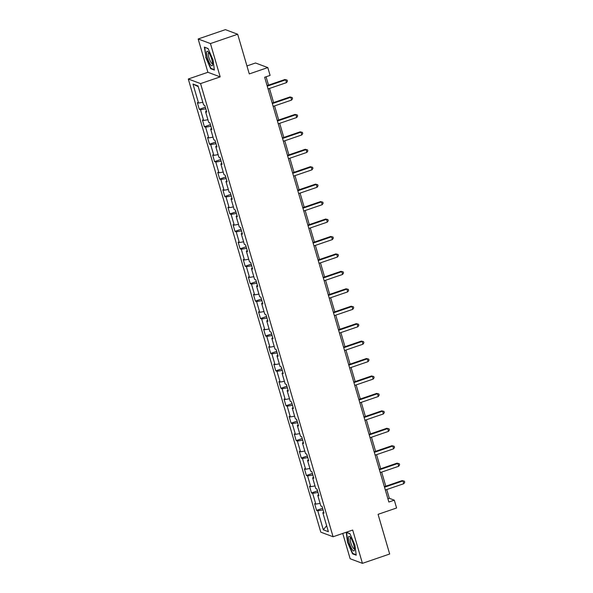 <?xml version="1.0" encoding="UTF-8"?>
<svg xmlns="http://www.w3.org/2000/svg" width="593" height="593" viewBox="0 0 593 593"><rect width="100%" height="100%" fill="white"/><g stroke="black" fill="none" stroke-linecap="round" stroke-linejoin="round"><path stroke-width="0.89" d="M342.754 533.448L350.152 558.754L362.434 563.35L389.675 554.018L378.067 514.339L396.591 507.993L394.301 500.173L389.327 498.313L386.762 489.536M188.285 79.01L320.798 532.166L333.081 536.754L200.567 83.598L188.285 79.01L207.898 72.287L220.181 76.882L210.441 43.571L198.158 38.982L207.898 72.287M198.158 38.982L225.399 29.65L237.682 34.246L249.282 73.925L267.806 67.58L255.524 62.991L246.947 65.927M210.441 43.571L237.682 34.246M323.734 512.115L322.829 512.715L324.037 513.167L322.081 506.459L320.865 506.007L317.729 495.274L318.938 495.726L316.981 489.017L315.765 488.565L312.63 477.839L313.838 478.292L311.881 471.583L310.665 471.131L307.53 460.398L308.745 460.85L306.781 454.142L305.573 453.689L302.43 442.964L303.646 443.416L301.681 436.707L300.473 436.255L297.33 425.522L298.546 425.974L296.582 419.266L295.373 418.814L292.23 408.088L293.446 408.54L291.482 401.832L290.274 401.379L287.131 390.646L288.346 391.098L286.382 384.397L285.174 383.938L282.038 373.212L283.246 373.664L281.282 366.956L280.074 366.504L276.938 355.77L278.147 356.223L276.182 349.522L274.974 349.062L271.839 338.336L273.047 338.788L271.09 332.08L269.874 331.628L266.739 320.895L267.947 321.347L265.99 314.646L264.774 314.194L261.639 303.46L262.847 303.912L260.89 297.204L259.675 296.752L256.539 286.019L257.747 286.471L255.791 279.77L254.575 279.318L251.439 268.585L252.648 269.037L250.691 262.328L249.475 261.876L246.34 251.143L247.555 251.602L245.591 244.894L244.383 244.442L241.24 233.709L242.455 234.161L240.491 227.453L239.283 227L236.14 216.267L237.356 216.727L235.391 210.018L234.183 209.566L231.04 198.833L232.256 199.285L230.292 192.577L229.083 192.125L225.94 181.391L227.156 181.851L225.192 175.143L223.984 174.69L220.848 163.957L222.056 164.409L220.092 157.701L218.884 157.249L215.748 146.523L216.956 146.975L215 140.267L213.784 139.815L210.648 129.081L211.857 129.533L209.9 122.825L208.684 122.373L205.549 111.647L206.757 112.099L204.8 105.391L203.584 104.939L198.032 85.933L192.984 84.05L198.24 86.66M322.829 512.715L328.381 531.713L323.341 529.831L317.781 510.825L316.573 510.373L322.614 508.305M192.984 84.05L198.544 103.049L197.328 102.596L199.292 109.305L200.501 109.757L203.644 120.49L202.428 120.038L204.392 126.739L205.601 127.198L208.736 137.924L207.528 137.472L209.492 144.181L210.7 144.633L213.836 155.366L212.628 154.914L214.592 161.615L215.8 162.067L218.936 172.8L217.727 172.348L219.684 179.056L220.9 179.509L224.035 190.242L222.827 189.79L224.784 196.491L226 196.943L229.135 207.676L227.927 207.224L229.884 213.932L231.1 214.384L234.235 225.118L233.027 224.658L234.984 231.366L236.199 231.819L239.335 242.552L238.127 242.1L240.083 248.808L241.299 249.26L244.435 259.993L243.219 259.534L245.183 266.242L246.391 266.694L249.534 277.428L248.319 276.975L250.283 283.684L251.491 284.136L254.634 294.869L253.419 294.41L255.383 301.118L256.591 301.57L259.734 312.303L258.518 311.851L260.483 318.56L261.691 319.012L264.834 329.738L263.618 329.285L265.582 335.994L266.791 336.446L269.926 347.179L268.718 346.727L270.682 353.435L271.89 353.888L275.026 364.613L273.818 364.161L275.782 370.87L276.99 371.322L280.126 382.055L278.918 381.603L280.874 388.311L282.09 388.763L285.226 399.489L284.017 399.037L285.974 405.745L287.19 406.198L290.325 416.931L289.117 416.479L291.074 423.187L292.29 423.639L295.425 434.365L294.217 433.913L296.174 440.621L297.389 441.073L300.525 451.807L299.309 451.355L301.274 458.055L302.482 458.515L305.625 469.241L304.409 468.789L306.373 475.497L307.582 475.949L310.725 486.683L309.509 486.23L311.473 492.931L312.681 493.391L315.824 504.117L314.609 503.665L316.573 510.373M267.806 67.58L270.097 75.407L264.648 77.268L388.852 502.034L394.301 500.173M318.634 494.681L317.729 495.274M315.824 504.117L320.094 503.368M312.681 493.391L317.981 492.457M313.534 477.239L312.63 477.839M310.725 486.683L314.994 485.934M307.582 475.949L312.889 475.023M308.434 459.805L307.53 460.398M305.625 469.241L309.894 468.492M302.482 458.515L307.789 457.581M303.334 442.363L302.43 442.964M300.525 451.807L304.802 451.058M297.389 441.073L302.689 440.147M298.235 424.929L297.33 425.522M295.425 434.365L299.702 433.616M292.29 423.639L297.59 422.705M293.135 407.495L292.23 408.088M290.325 416.931L294.602 416.182M287.19 406.198L292.49 405.271M288.042 390.053L287.131 390.646M285.226 399.489L289.503 398.741M282.09 388.763L287.39 387.829M282.943 372.619L282.038 373.212M280.126 382.055L284.403 381.306M276.99 371.322L282.29 370.395M277.843 355.177L276.938 355.77M275.026 364.613L279.303 363.865M271.89 353.888L277.19 352.954M272.743 337.743L271.839 338.336M269.926 347.179L274.203 346.431M266.791 336.446L272.091 335.519M267.643 320.302L266.739 320.895M264.834 329.738L269.103 328.989M261.691 319.012L266.991 318.078M262.543 302.867L261.639 303.46M259.734 312.303L264.004 311.555M256.591 301.57L261.891 300.644M257.444 285.426L256.539 286.019M254.634 294.869L258.904 294.113M251.491 284.136L256.791 283.209M252.344 267.992L251.439 268.585M249.534 277.428L253.804 276.679M246.391 266.694L251.699 265.768M247.244 250.55L246.34 251.143M244.435 259.993L248.712 259.245M241.299 249.26L246.599 248.334M242.144 233.116L241.24 233.709M239.335 242.552L243.612 241.803M236.199 231.819L241.499 230.892M237.044 215.674L236.14 216.267M234.235 225.118L238.512 224.369M231.1 214.384L236.399 213.458M231.952 198.24L231.04 198.833M229.135 207.676L233.412 206.927M226 196.943L231.3 196.016M226.852 180.798L225.94 181.391M224.035 190.242L228.312 189.493M220.9 179.509L226.2 178.582M221.752 163.364L220.848 163.957M218.936 172.8L223.213 172.052M215.8 162.067L221.1 161.14M216.653 145.922L215.748 146.523M213.836 155.366L218.113 154.617M210.7 144.633L216 143.706M211.553 128.488L210.648 129.081M208.736 137.924L213.013 137.176M205.601 127.198L210.9 126.265M206.453 111.047L205.549 111.647M203.644 120.49L207.913 119.742M200.501 109.757L205.801 108.83M198.544 103.049L202.813 102.3M220.181 76.882L200.567 83.598M362.434 563.35L352.694 530.038L333.081 536.754M385.784 486.201L381.662 472.095M380.684 468.759L376.562 454.661M375.584 451.325L371.463 437.219M370.484 433.883L366.363 419.785M365.384 416.449L361.263 402.343M360.285 399.007L356.163 384.909M355.185 381.573L351.063 367.467M350.092 364.132L345.964 350.033M344.993 346.697L340.864 332.591M339.893 329.256L335.764 315.157M334.793 311.822L330.664 297.716M329.693 294.38L325.572 280.281M324.593 276.946L320.472 262.84M319.494 259.504L315.372 245.406M314.394 242.07L310.272 227.964M309.294 224.628L305.173 210.53M304.194 207.194L300.073 193.088M299.094 189.76L294.973 175.654M294.002 172.318L289.873 158.212M288.902 154.884L284.773 140.778M283.802 137.443L279.674 123.344M278.703 120.008L274.574 105.902M273.603 102.567L269.481 88.468M268.503 85.133L266.064 76.786M323.341 529.831L326.632 525.717M317.781 510.825L323.081 509.898M387.911 498.795L389.327 498.313M199.292 109.305L205.334 107.237M204.392 126.739L210.433 124.671M209.492 144.181L215.533 142.112M214.592 161.615L220.633 159.547M219.684 179.056L225.733 176.988M224.784 196.491L230.833 194.422M229.884 213.932L235.932 211.857M234.984 231.366L241.032 229.298M240.083 248.808L246.132 246.732M245.183 266.242L251.232 264.174M250.283 283.684L256.332 281.608M255.383 301.118L261.424 299.05M260.483 318.56L266.524 316.484M265.582 335.994L271.624 333.926M270.682 353.435L276.723 351.36M275.782 370.87L281.823 368.802M280.874 388.311L286.923 386.236M285.974 405.745L292.023 403.677M291.074 423.187L297.123 421.112M296.174 440.621L302.222 438.553M301.274 458.055L307.322 455.987M306.373 475.497L312.422 473.429M311.473 492.931L317.514 490.863M205.667 57.217L210.671 68.699L214.369 70.078L213.065 59.982L208.061 48.507L204.363 47.121L205.993 57.106M356.23 555.204L354.925 545.108L349.922 533.633L346.23 532.255L347.528 542.343L352.531 553.825L356.23 555.204M211.308 68.477L210.671 68.699M353.169 553.603L352.531 553.825M267.243 86.155L285.693 79.84L286.508 82.635L268.058 88.95M267.087 85.614L284.862 79.529L287.101 80.099L287.435 81.219L286.508 82.635M284.862 79.529L287.101 80.099M210.345 64.415A7.702 1.816 -108.9 0 0 212.568 64.896A7.702 1.816 -108.9 0 0 208.825 52.636A7.702 1.816 -108.9 0 0 208.039 51.665A7.702 1.816 -108.9 0 0 206.787 55.067A7.702 1.816 -108.9 0 0 210.345 64.415M208.832 52.651A5.834 1.371 -108.9 0 0 208.684 52.666A5.834 1.371 -108.9 0 0 208.699 56.676A5.834 1.371 -108.9 0 0 211.152 62.643A5.834 1.371 -108.9 0 0 212.464 63.703A5.834 1.371 -108.9 0 0 212.59 63.629M204.933 47.336L208.136 48.678M214.31 69.603L210.849 68.306L206.001 57.187L204.733 47.403M353.606 544.463A7.702 1.816 -108.9 0 0 349.9 536.791A7.702 1.816 -108.9 0 0 349.284 542.847A7.702 1.816 -108.9 0 0 352.353 549.748A7.702 1.816 -108.9 0 0 354.429 550.022A7.702 1.816 -108.9 0 0 353.606 544.463M350.693 537.777A5.834 1.371 -108.9 0 0 350.552 537.799A5.834 1.371 -108.9 0 0 350.804 542.699A5.834 1.371 -108.9 0 0 354.325 548.829A5.834 1.371 -108.9 0 0 354.451 548.755M356.171 554.729L352.709 553.432L347.861 542.313L346.594 532.529L349.996 533.804M272.343 103.597L290.792 97.274L291.608 100.069L273.158 106.392M272.187 103.056L289.962 96.963L292.201 97.534L292.527 98.653L291.608 100.069M289.962 96.963L292.201 97.534M277.442 121.031L295.892 114.716L296.708 117.51L278.258 123.826M277.287 120.49L295.062 114.405L297.301 114.975L297.627 116.095L296.708 117.51M295.062 114.405L297.301 114.975M282.542 138.465L300.992 132.15L301.807 134.945L283.358 141.26M282.379 137.932L300.162 131.839L302.4 132.409L302.726 133.529L301.807 134.945M300.162 131.839L302.4 132.409M287.642 155.907L306.092 149.592L306.907 152.386L288.457 158.702M287.479 155.366L305.262 149.28L307.5 149.851L307.826 150.963L306.907 152.386M305.262 149.28L307.5 149.851M292.742 173.341L311.184 167.026L312.007 169.82L293.557 176.136M292.579 172.808L310.361 166.715L312.6 167.285L312.926 168.405L312.007 169.82M310.361 166.715L312.6 167.285M297.842 190.783L316.284 184.467L317.107 187.262L298.657 193.577M297.679 190.242L315.454 184.156L317.7 184.727L318.026 185.839L317.107 187.262M315.454 184.156L317.7 184.727M302.934 208.217L321.384 201.902L322.207 204.696L303.757 211.012M302.778 207.676L320.554 201.59L322.8 202.161L323.126 203.28L322.207 204.696M320.554 201.59L322.8 202.161M308.034 225.659L326.484 219.336L327.299 222.13L308.857 228.453M307.878 225.118L325.653 219.032L327.899 219.603L328.226 220.715L327.299 222.13M325.653 219.032L327.899 219.603M313.134 243.093L331.583 236.777L332.399 239.572L313.956 245.887M312.978 242.552L330.753 236.466L332.999 237.037L333.325 238.156L332.399 239.572M330.753 236.466L332.999 237.037M318.233 260.535L336.683 254.212L337.499 257.006L319.049 263.329M318.078 259.993L335.853 253.908L338.099 254.479L338.425 255.59L337.499 257.006M335.853 253.908L338.099 254.479M323.333 277.969L341.783 271.653L342.598 274.448L324.149 280.763M323.178 277.428L340.953 271.342L343.199 271.913L343.525 273.032L342.598 274.448M340.953 271.342L343.199 271.913M328.433 295.41L346.883 289.087L347.698 291.882L329.248 298.205M328.277 294.869L346.053 288.784L348.291 289.347L348.625 290.466L347.698 291.882M346.053 288.784L348.291 289.347M333.533 312.845L351.983 306.529L352.798 309.324L334.348 315.639M333.377 312.303L351.152 306.218L353.391 306.789L353.717 307.908L352.798 309.324M351.152 306.218L353.391 306.789M338.633 330.286L357.082 323.963L357.898 326.758L339.448 333.081M338.477 329.745L356.252 323.652L358.491 324.223L358.817 325.342L357.898 326.758M356.252 323.652L358.491 324.223M343.732 347.72L362.182 341.405L362.998 344.199L344.548 350.515M343.569 347.179L361.352 341.094L363.591 341.664L363.917 342.784L362.998 344.199M361.352 341.094L363.591 341.664M348.832 365.162L367.275 358.839L368.097 361.634L349.648 367.956M348.669 364.621L366.452 358.528L368.69 359.099L369.016 360.218L368.097 361.634M366.452 358.528L368.69 359.099M353.932 382.596L372.374 376.281L373.197 379.075L354.747 385.391M353.769 382.055L371.544 375.969L373.79 376.54L374.116 377.659L373.197 379.075M371.544 375.969L373.79 376.54M359.024 400.038L377.474 393.715L378.297 396.509L359.847 402.832M358.869 399.497L376.644 393.404L378.89 393.974L379.216 395.094L378.297 396.509M376.644 393.404L378.89 393.974M364.124 417.472L382.574 411.157L383.389 413.951L364.947 420.267M363.969 416.931L381.744 410.845L383.99 411.416L384.316 412.535L383.389 413.951M381.744 410.845L383.99 411.416M369.224 434.914L387.674 428.591L388.489 431.385L370.047 437.708M369.068 434.373L386.844 428.279L389.09 428.85L389.416 429.969L388.489 431.385M386.844 428.279L389.09 428.85M374.324 452.348L392.774 446.032L393.589 448.827L375.139 455.142M374.168 451.807L391.943 445.721L394.189 446.292L394.515 447.411L393.589 448.827M391.943 445.721L394.189 446.292M379.424 469.789L397.873 463.467L398.689 466.261L380.239 472.584M379.268 469.248L397.043 463.155L399.289 463.726L399.615 464.845L398.689 466.261M397.043 463.155L399.289 463.726M384.523 487.224L402.973 480.908L403.789 483.703L385.339 490.018M384.368 486.683L402.143 480.597L404.382 481.168L404.715 482.287L403.789 483.703M402.143 480.597L404.382 481.168"/></g></svg>
